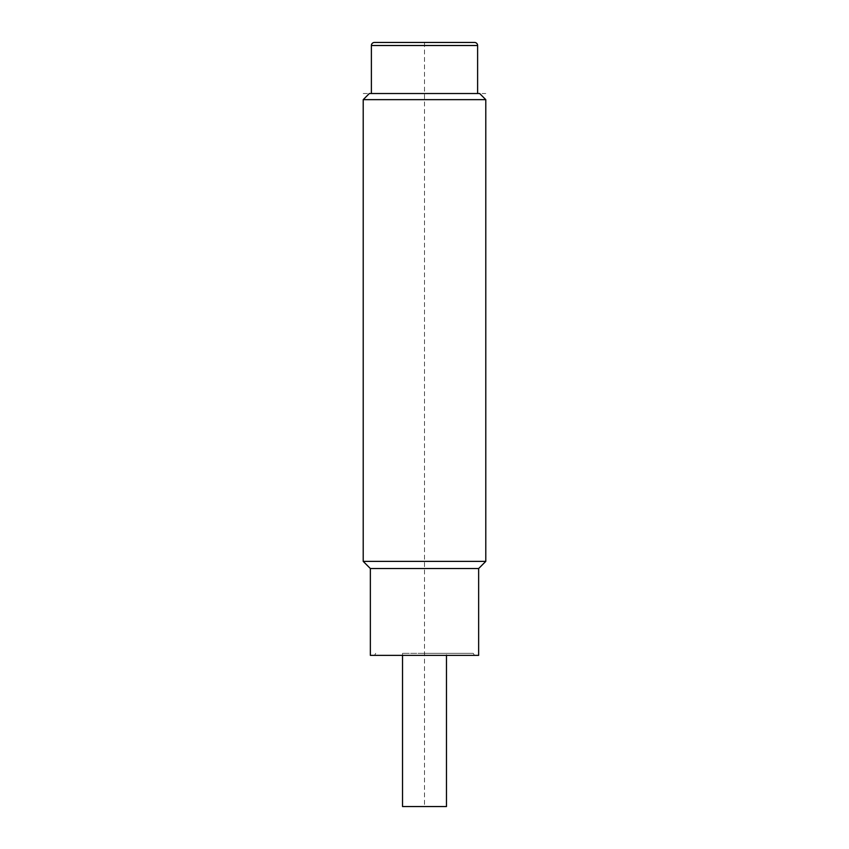 <?xml version="1.0" encoding="UTF-8"?>
<svg xmlns="http://www.w3.org/2000/svg" width="849" height="849" viewBox="0 0 849 849"><rect width="100%" height="100%" fill="white"/><g stroke="black" fill="none" stroke-linecap="round" stroke-linejoin="round"><path stroke-width="0.64" stroke-dasharray="4.25 3.18" d="M485.787 561.38L363.213 561.38M363.213 99.651L485.787 99.651M369.336 93.528L479.664 93.528M370.355 568.533L478.645 568.533M478.645 655.364L370.355 655.364M424.5 655.364L474.453 655.364L424.5 655.364M424.5 653.316L473.275 653.316L424.5 653.316M446.468 653.316L402.532 653.316L446.468 653.316L446.468 655.364M446.468 806.55L402.532 806.55M402.532 653.316L402.532 655.364M371.384 93.528L477.616 93.528L371.384 93.528M474.559 42.45L374.441 42.45M424.5 42.45L424.5 806.55M363.213 93.528L485.787 93.528M390.19 42.45L423.619 42.45M445.937 42.45L425.349 42.45M403.063 42.45L401.344 42.45M477.616 45.517L371.384 45.517M473.275 653.316L474.453 655.364M375.725 653.316L374.547 655.364"/><path stroke-width="1.27" d="M370.355 568.533L370.355 655.364L478.645 655.364L478.645 568.533L370.355 568.533L363.213 561.38L485.787 561.38L485.787 99.651L363.213 99.651L369.336 93.528L479.664 93.528L485.787 99.651M446.468 655.364L446.468 806.55L402.532 806.55L402.532 655.364M371.384 45.517L477.616 45.517A3.067 3.067 0 0 0 474.559 42.45L374.441 42.45A3.067 3.067 0 0 0 371.384 45.517L371.384 93.528M477.616 45.517L477.616 93.528M415.936 42.45L403.063 42.45L415.936 42.45M390.19 42.45L403.063 42.45M401.344 42.45L423.619 42.45M445.937 42.45L425.36 42.45M363.213 561.38L363.213 99.651M478.645 568.533L485.787 561.38"/></g></svg>
